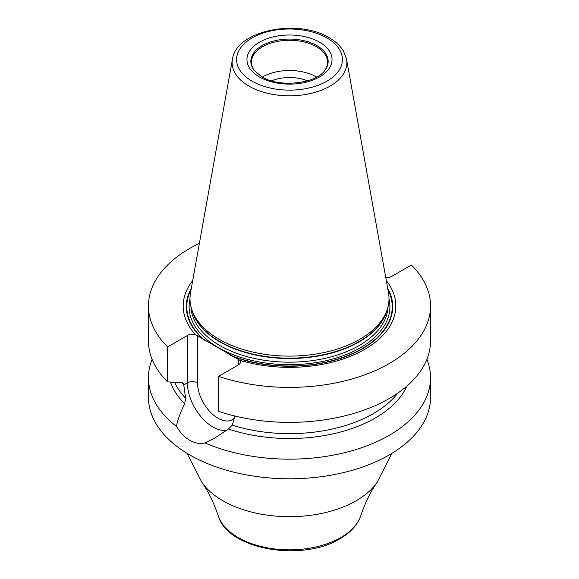 <?xml version="1.0" encoding="UTF-8"?>
<svg xmlns="http://www.w3.org/2000/svg" width="579" height="579" viewBox="0 0 579 579"><rect width="100%" height="100%" fill="white"/><g stroke="black" fill="none" stroke-linecap="round" stroke-linejoin="round"><path stroke-width="0.87" d="M426.889 359.342A141.037 81.429 180 0 1 430.537 377.732A141.037 81.429 180 0 1 352.647 450.542A141.037 81.429 180 0 1 205.009 442.935C199.987 444.107 194.906 443.232 189.774 440.315C184.687 437.333 180.286 432.737 176.573 426.513A141.037 81.429 180 0 1 148.463 377.732A141.037 81.429 180 0 1 152.111 359.342M430.537 377.732L430.537 397.36A141.037 81.429 180 0 1 343.47 472.594A141.037 81.429 180 0 1 189.774 454.942A141.037 81.429 180 0 1 148.463 397.36L148.463 377.732M199.393 243.325A141.037 81.429 0 0 0 148.463 305.965A141.037 81.429 0 0 0 167.599 346.922L167.599 381.901A141.037 81.429 0 0 1 148.463 340.951L148.463 305.965M430.537 305.965A141.037 81.429 0 0 1 359.812 376.553A141.037 81.429 0 0 1 218.572 376.35L218.572 411.329A141.037 81.429 0 0 0 359.812 411.539A141.037 81.429 0 0 0 430.537 340.951L430.537 305.965A141.037 81.429 0 0 0 411.401 265.016L391.607 276.451A7.165 4.133 180 0 1 385.766 277.638M176.573 426.513C177.16 421.179 179.874 413.594 184.708 403.766L185.577 398.193L183.543 383.298L182.11 382.777L167.599 381.901M167.599 346.922L187.393 335.487A7.165 4.133 180 0 1 195.521 334.676L239.778 360.225A7.165 4.133 180 0 1 240.466 361.991A7.165 4.133 180 0 1 238.367 364.915L218.572 376.35M239.778 360.225A106.319 61.381 0 0 0 362.382 350.657A106.319 61.381 0 0 0 386.294 280.576M192.706 280.576A106.319 61.381 0 0 0 195.521 334.676M234.98 416.048L232.251 425.138L228.387 428.981L214.983 437.956L205.009 442.935M184.708 403.766A121.308 70.037 180 0 1 170.501 382.089M406.936 386.048A121.308 70.037 180 0 1 228.387 428.981M219.137 339.28A99.508 57.451 180 0 1 191.794 309.541A99.508 57.451 180 0 1 190.52 292.735L232.44 59.282A57.364 33.119 180 0 0 248.934 86.112A57.364 33.119 0 0 0 314.158 92.597A57.364 33.119 0 0 0 346.56 59.282L388.48 292.735A99.508 57.451 180 0 1 387.206 309.541A99.508 57.451 180 0 1 318.66 353.588A99.508 57.451 180 0 1 219.137 339.28M254.485 70.848A38.055 21.973 180 0 1 251.445 62.242A38.055 21.973 180 0 1 274.938 41.941A38.055 21.973 180 0 1 316.409 46.711A38.055 21.973 0 0 1 327.555 62.242A38.055 21.973 0 0 1 324.515 70.848M316.67 77.087A38.055 21.973 0 0 0 316.409 76.935A38.055 21.973 180 0 0 262.33 77.087M271.5 80.821A31.338 18.094 180 0 1 307.5 80.821M391.969 453.314L377.074 482.437A94.305 54.448 180 0 1 356.186 500.726A94.305 54.448 0 0 1 201.926 482.437L187.031 453.314M201.926 482.437C208.252 491.347 213.702 502.478 218.283 515.817A72.498 41.854 0 0 0 268.186 547.98A72.498 41.854 0 0 0 340.763 537.573A72.498 41.854 180 0 0 360.717 515.817C365.298 502.478 370.748 491.347 377.074 482.437M184.071 384.753L187.393 382.828L187.393 335.487M234.806 417.662A28.878 16.675 60 0 1 211.914 413.667A28.878 16.675 60 0 1 197.526 382.828L197.526 335.726M197.526 382.828A7.165 4.133 0 0 0 187.393 382.828A36.043 20.808 60 0 0 200.681 416.337A36.043 20.808 60 0 0 226.678 430.255M238.367 359.306L238.367 364.915M232.295 356.244A103.207 59.586 0 0 0 351.815 354.145A103.207 59.586 0 0 0 387.684 288.291M191.316 288.291A103.207 59.586 0 0 0 203.598 339.678M191.063 289.71A102.744 59.319 0 0 0 205.371 340.749M230.529 355.267A102.744 59.319 0 0 0 349.607 354.804A102.744 59.319 0 0 0 387.937 289.71M182.19 382.77A118.652 68.503 0 0 0 184.079 384.977M174.648 382.343A118.652 68.503 0 0 0 185.577 398.193M232.251 425.138A118.652 68.503 0 0 0 397.816 393.098M189.992 298.967A100.406 57.965 180 0 0 218.5 347.69A100.406 57.965 0 0 0 334.04 358.654A100.406 57.965 0 0 0 389.008 298.967M190.911 306.443A98.611 56.937 180 0 0 219.767 345.497A98.611 56.937 0 0 0 326.274 358.068A98.611 56.937 0 0 0 388.089 306.443M386.938 310.358A98.611 56.937 0 0 1 320.078 355.709A98.611 56.937 0 0 1 219.767 341.834A98.611 56.937 180 0 1 192.062 310.358M191.794 309.541L192.612 311.994A98.676 56.966 180 0 0 219.723 341.48A98.676 56.966 0 0 0 318.414 355.665A98.676 56.966 0 0 0 386.388 311.994L387.206 309.541M252.068 81.176A52.935 30.564 180 0 1 252.068 37.961A52.935 30.564 180 0 1 326.932 37.961A52.935 30.564 0 0 1 326.932 81.176A52.935 30.564 0 0 1 252.068 81.176M259.421 76.935A42.535 24.557 0 0 0 319.579 76.935A42.535 24.557 0 0 0 319.579 42.202A42.535 24.557 0 0 0 259.421 42.202A42.535 24.557 0 0 0 259.421 76.935M324.79 70.508A38.655 22.32 0 0 0 316.836 45.611A38.655 22.32 180 0 0 267.578 43.012A38.655 22.32 180 0 0 254.21 70.508L261.665 76.71C279.056 88.03 316.387 83.608 324.79 70.508M360.717 515.817C357.496 524.965 350.57 532.608 339.945 538.745C302.274 562.18 227.489 549.666 218.283 515.817M346.56 59.282L343.557 51.256C340.409 45.951 335.61 41.442 329.169 37.736C298.055 18.398 236.21 30.144 232.44 59.282"/></g></svg>
